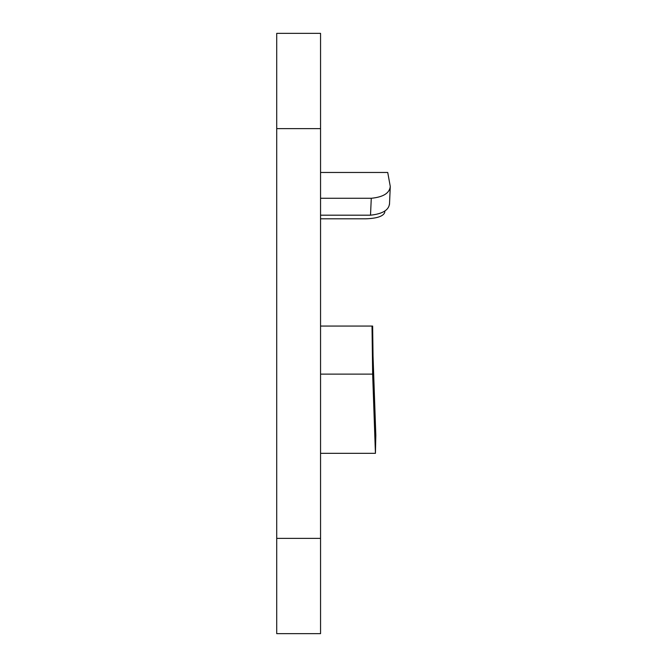 <?xml version="1.0" encoding="UTF-8"?>
<svg xmlns="http://www.w3.org/2000/svg" width="667" height="667" viewBox="0 0 667 667"><rect width="100%" height="100%" fill="white"/><g stroke="black" fill="none" stroke-linecap="round" stroke-linejoin="round"><path stroke-width="1" d="M389.495 204.435L390.27 186.443L387.727 172.47L320.552 172.47M390.27 186.443C389.586 193.147 383.258 197.09 371.277 198.274L320.552 198.274M384.909 210.972L384.684 212.598C383.083 216.366 376.738 218.442 365.649 218.809L320.552 218.809M371.277 198.274L370.51 215.191L320.552 215.191M370.51 215.191C382.516 213.89 388.836 210.097 389.478 203.81M320.552 128.639L320.552 33.35L276.722 33.35L276.722 633.65L320.552 633.65L320.552 128.639L276.722 128.639M372.011 326.071L372.653 374.12L375.429 453.335L375.821 435.309L373.036 356.103L372.636 326.071L320.552 326.071M375.429 453.335L320.552 453.335M320.552 538.361L276.722 538.361M372.653 374.12L320.552 374.12"/></g></svg>
